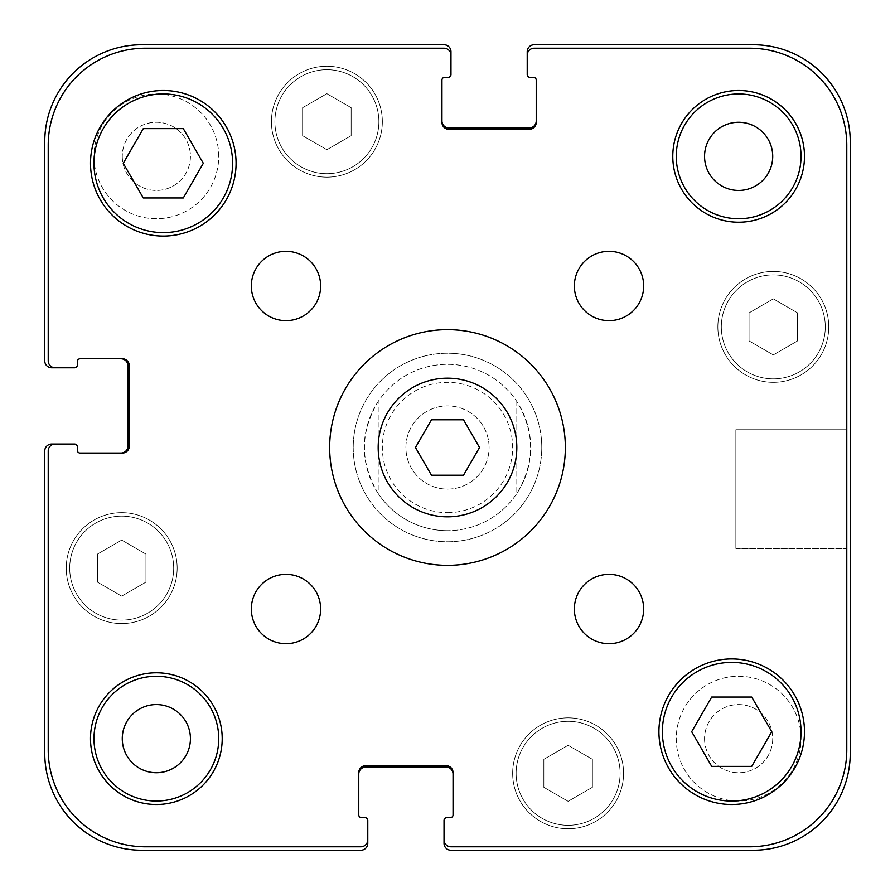 <?xml version="1.0" encoding="UTF-8"?>
<svg xmlns="http://www.w3.org/2000/svg" width="895" height="895" viewBox="0 0 895 895"><rect width="100%" height="100%" fill="white"/><g stroke="black" fill="none" stroke-linecap="round" stroke-linejoin="round"><path stroke-width="0.67" stroke-dasharray="4.47 3.36" d="M479.519 447.5L463.509 419.777L431.491 419.777L415.481 447.5L431.491 475.223L463.509 475.223L479.519 447.5M516.818 447.5A69.318 69.318 0 0 1 412.841 507.532A69.318 69.318 0 0 1 412.841 387.468A69.318 69.318 0 0 1 516.818 447.5M565.349 447.5A117.849 117.849 0 0 0 388.575 345.448A117.849 117.849 0 0 0 388.575 549.552A117.849 117.849 0 0 0 565.349 447.5M251.327 285.986A34.659 34.659 0 0 0 285.986 320.645A34.659 34.659 0 0 0 320.645 285.986A34.659 34.659 0 0 0 285.986 251.327A34.659 34.659 0 0 0 251.327 285.986M251.327 609.014A34.659 34.659 0 0 0 285.986 643.673A34.659 34.659 0 0 0 320.645 609.014A34.659 34.659 0 0 0 285.986 574.355A34.659 34.659 0 0 0 251.327 609.014M574.355 609.014A34.659 34.659 0 0 0 609.014 643.673A34.659 34.659 0 0 0 643.673 609.014A34.659 34.659 0 0 0 609.014 574.355A34.659 34.659 0 0 0 574.355 609.014M574.355 285.986A34.659 34.659 0 0 0 609.014 320.645A34.659 34.659 0 0 0 643.673 285.986A34.659 34.659 0 0 0 609.014 251.327A34.659 34.659 0 0 0 574.355 285.986M90.507 738.643A65.85 65.85 0 0 0 156.356 804.493A65.85 65.85 0 0 0 222.206 738.643A65.85 65.85 0 0 0 156.356 672.794A65.85 65.85 0 0 0 90.507 738.643M672.794 156.356A65.85 65.85 0 0 0 738.643 222.206A65.85 65.85 0 0 0 804.493 156.356A65.85 65.85 0 0 0 738.643 90.507A65.85 65.85 0 0 0 672.794 156.356M232.61 163.293A69.318 69.318 0 0 0 128.623 103.249A69.318 69.318 0 0 0 128.623 223.325A69.318 69.318 0 0 0 232.61 163.293A69.318 69.318 0 0 1 128.623 223.325A69.318 69.318 0 0 1 128.623 103.249A69.318 69.318 0 0 1 232.61 163.293A69.318 69.318 0 0 0 128.623 103.249A69.318 69.318 0 0 0 128.623 223.325A69.318 69.318 0 0 0 232.61 163.293M801.036 731.707A69.318 69.318 0 0 0 697.048 671.675A69.318 69.318 0 0 0 697.048 791.751A69.318 69.318 0 0 0 801.036 731.707A69.318 69.318 0 0 1 697.048 791.751A69.318 69.318 0 0 1 697.048 671.675A69.318 69.318 0 0 1 801.036 731.707A69.318 69.318 0 0 0 697.048 671.675A69.318 69.318 0 0 0 697.048 791.751A69.318 69.318 0 0 0 801.036 731.707M203.31 163.293L183.296 128.623L143.278 128.623L123.264 163.293L143.278 197.952L183.296 197.952L203.31 163.293M771.736 731.707L751.722 697.048L711.704 697.048L691.69 731.707L711.704 766.377L751.722 766.377L771.736 731.707M804.493 731.707A72.786 72.786 0 0 0 695.314 668.677A72.786 72.786 0 0 0 695.314 794.749A72.786 72.786 0 0 0 804.493 731.707M236.079 163.293A72.786 72.786 0 0 0 126.9 100.251A72.786 72.786 0 0 0 126.9 226.323A72.786 72.786 0 0 0 236.079 163.293M846.782 145.27A97.052 97.052 0 0 0 749.73 48.218L534.147 48.218A6.936 6.936 0 0 0 527.222 55.143L527.222 74.553A2.774 2.774 0 0 0 529.985 77.328L533.454 77.328A2.774 2.774 0 0 1 536.228 80.102L536.228 122.391A6.936 6.936 0 0 1 529.303 129.316L448.887 129.316A6.936 6.936 0 0 1 441.951 122.391L441.951 80.102A2.774 2.774 0 0 1 444.725 77.328L448.194 77.328A2.774 2.774 0 0 0 450.968 74.553L450.968 55.143A6.936 6.936 0 0 0 444.032 48.218L145.27 48.218A97.052 97.052 0 0 0 48.218 145.27L48.218 360.853A6.936 6.936 0 0 0 55.143 367.778L74.553 367.778A2.774 2.774 0 0 0 77.328 365.015L77.328 361.546A2.774 2.774 0 0 1 80.102 358.772L122.391 358.772A6.936 6.936 0 0 1 129.316 365.697L129.316 446.113A6.936 6.936 0 0 1 122.391 453.049L80.102 453.049A2.774 2.774 0 0 1 77.328 450.274L77.328 446.806A2.774 2.774 0 0 0 74.553 444.032L55.143 444.032A6.936 6.936 0 0 0 48.218 450.968L48.218 749.73A97.052 97.052 0 0 0 145.27 846.782L360.853 846.782A6.936 6.936 0 0 0 367.778 839.857L367.778 820.446A2.774 2.774 0 0 0 365.015 817.672L361.546 817.672A2.774 2.774 0 0 1 358.772 814.897L358.772 772.609A6.936 6.936 0 0 1 365.697 765.684L446.113 765.684A6.936 6.936 0 0 1 453.049 772.609L453.049 814.897A2.774 2.774 0 0 1 450.274 817.672L446.806 817.672A2.774 2.774 0 0 0 444.032 820.446L444.032 839.857A6.936 6.936 0 0 0 450.968 846.782L749.73 846.782A97.052 97.052 0 0 0 846.782 749.73L846.782 145.27A97.052 97.052 0 0 0 749.73 48.218L534.147 48.218A6.936 6.936 0 0 0 527.222 55.143L527.222 74.553A2.774 2.774 0 0 0 529.985 77.328L533.454 77.328A2.774 2.774 0 0 1 536.228 80.102L536.228 122.391A6.936 6.936 0 0 1 529.303 129.316L448.887 129.316A6.936 6.936 0 0 1 441.951 122.391L441.951 80.102A2.774 2.774 0 0 1 444.725 77.328L448.194 77.328A2.774 2.774 0 0 0 450.968 74.553L450.968 55.143A6.936 6.936 0 0 0 444.032 48.218L145.27 48.218A97.052 97.052 0 0 0 48.218 145.27L48.218 360.853A6.936 6.936 0 0 0 55.143 367.778L74.553 367.778A2.774 2.774 0 0 0 77.328 365.015L77.328 361.546A2.774 2.774 0 0 1 80.102 358.772L122.391 358.772A6.936 6.936 0 0 1 129.316 365.697L129.316 446.113A6.936 6.936 0 0 1 122.391 453.049L80.102 453.049A2.774 2.774 0 0 1 77.328 450.274L77.328 446.806A2.774 2.774 0 0 0 74.553 444.032L55.143 444.032A6.936 6.936 0 0 0 48.218 450.968L48.218 749.73A97.052 97.052 0 0 0 145.27 846.782L360.853 846.782A6.936 6.936 0 0 0 367.778 839.857L367.778 820.446A2.774 2.774 0 0 0 365.015 817.672L361.546 817.672A2.774 2.774 0 0 1 358.772 814.897L358.772 772.609A6.936 6.936 0 0 1 365.697 765.684L446.113 765.684A6.936 6.936 0 0 1 453.049 772.609L453.049 814.897A2.774 2.774 0 0 1 450.274 817.672L446.806 817.672A2.774 2.774 0 0 0 444.032 820.446L444.032 839.857A6.936 6.936 0 0 0 450.968 846.782L749.73 846.782A97.052 97.052 0 0 0 846.782 749.73L846.782 145.27A97.052 97.052 0 0 0 749.73 48.218A97.052 97.052 0 0 1 846.782 145.27L846.782 749.73A97.052 97.052 0 0 1 749.73 846.782A97.052 97.052 0 0 0 846.782 749.73L846.782 145.27A97.052 97.052 0 0 0 749.73 48.218L534.147 48.218A6.936 6.936 0 0 0 527.222 55.143A6.936 6.936 0 0 1 534.147 48.218L749.73 48.218M447.5 512.656A65.156 65.156 0 0 0 503.93 414.922A65.156 65.156 0 0 0 391.07 414.922A65.156 65.156 0 0 0 447.5 512.656M704.555 738.643A34.088 34.088 0 0 0 755.682 768.167A34.088 34.088 0 0 0 755.682 709.131A34.088 34.088 0 0 0 704.555 738.643A34.088 34.088 0 0 1 755.682 709.131A34.088 34.088 0 0 1 755.682 768.167A34.088 34.088 0 0 1 704.555 738.643M122.268 156.356A34.088 34.088 0 0 0 173.395 185.869A34.088 34.088 0 0 0 173.395 126.833A34.088 34.088 0 0 0 122.268 156.356A34.088 34.088 0 0 1 173.395 126.833A34.088 34.088 0 0 1 173.395 185.869A34.088 34.088 0 0 1 122.268 156.356M516.818 401.519L516.818 493.481L516.818 401.519C535.143 432.173 535.143 462.827 516.818 493.481A83.179 83.179 0 0 1 447.5 530.679A83.179 83.179 0 0 0 530.679 447.5A83.179 83.179 0 0 0 447.5 364.321A83.179 83.179 0 0 0 364.321 447.5A83.179 83.179 0 0 0 447.5 530.679A83.179 83.179 0 0 1 378.182 493.481L378.182 401.519L378.182 493.481C359.857 462.827 359.857 432.173 378.182 401.519A83.179 83.179 0 0 1 516.818 401.519M353.223 447.5A94.277 94.277 0 0 0 494.633 529.146A94.277 94.277 0 0 0 494.633 365.854A94.277 94.277 0 0 0 353.223 447.5A94.277 94.277 0 0 1 494.633 365.854A94.277 94.277 0 0 1 494.633 529.146A94.277 94.277 0 0 1 353.223 447.5M846.782 429.712L846.782 548.467L846.782 429.712L846.782 548.467L846.782 429.712L735.869 429.712L735.869 548.467L735.869 429.712L846.782 429.712M735.869 429.712L735.869 548.467L735.869 429.712M568.112 801.316L592.378 787.309L592.378 759.296L568.112 745.289L543.858 759.296L543.858 787.309L568.112 801.316L592.378 787.309L592.378 759.296L568.112 745.289L543.858 759.296L543.858 787.309L568.112 801.316L592.378 787.309L568.112 801.316L543.858 787.309L543.858 759.296L568.112 745.289L592.378 759.296L592.378 787.309L592.378 759.296L568.112 745.289L543.858 759.296L543.858 787.309L568.112 801.316M121.698 596.137L145.952 582.119L145.952 554.106L121.698 540.099L97.432 554.106L97.432 582.119L121.698 596.137L145.952 582.119L145.952 554.106L121.698 540.099L97.432 554.106L97.432 582.119L121.698 596.137L145.952 582.119L121.698 596.137L97.432 582.119L97.432 554.106L121.698 540.099L145.952 554.106L145.952 582.119L145.952 554.106L121.698 540.099L97.432 554.106L97.432 582.119L121.698 596.137M326.888 149.711L351.142 135.704L351.142 107.691L326.888 93.684L302.622 107.691L302.622 135.704L326.888 149.711L351.142 135.704L351.142 107.691L326.888 93.684L302.622 107.691L302.622 135.704L326.888 149.711L351.142 135.704L326.888 149.711L302.622 135.704L302.622 107.691L326.888 93.684L351.142 107.691L351.142 135.704L351.142 107.691L326.888 93.684L302.622 107.691L302.622 135.704L326.888 149.711M773.302 354.901L797.568 340.894L797.568 312.881L773.302 298.863L749.048 312.881L749.048 340.894L773.302 354.901L797.568 340.894L797.568 312.881L773.302 298.863L749.048 312.881L749.048 340.894L773.302 354.901L797.568 340.894L773.302 354.901L749.048 340.894L749.048 312.881L773.302 298.863L797.568 312.881L797.568 340.894L797.568 312.881L773.302 298.863L749.048 312.881L749.048 340.894L773.302 354.901M173.686 568.112A51.988 51.988 0 0 0 95.698 523.094A51.988 51.988 0 0 0 95.698 613.142A51.988 51.988 0 0 0 173.686 568.112A51.988 51.988 0 0 1 95.698 613.142A51.988 51.988 0 0 1 95.698 523.094A51.988 51.988 0 0 1 173.686 568.112A51.988 51.988 0 0 0 95.698 523.094A51.988 51.988 0 0 0 95.698 613.142A51.988 51.988 0 0 0 173.686 568.112A51.988 51.988 0 0 0 95.698 523.094A51.988 51.988 0 0 0 95.698 613.142A51.988 51.988 0 0 0 173.686 568.112M177.154 568.112A55.456 55.456 0 0 0 93.964 520.096A55.456 55.456 0 0 0 93.964 616.14A55.456 55.456 0 0 0 177.154 568.112A55.456 55.456 0 0 0 93.964 520.096A55.456 55.456 0 0 0 93.964 616.14A55.456 55.456 0 0 0 177.154 568.112A55.456 55.456 0 0 0 93.964 520.096A55.456 55.456 0 0 0 93.964 616.14A55.456 55.456 0 0 0 177.154 568.112A55.456 55.456 0 0 1 93.964 616.14A55.456 55.456 0 0 1 93.964 520.096A55.456 55.456 0 0 1 177.154 568.112M620.112 773.302A51.988 51.988 0 0 0 542.124 728.284A51.988 51.988 0 0 0 542.124 818.332A51.988 51.988 0 0 0 620.112 773.302A51.988 51.988 0 0 1 542.124 818.332A51.988 51.988 0 0 1 542.124 728.284A51.988 51.988 0 0 1 620.112 773.302A51.988 51.988 0 0 0 542.124 728.284A51.988 51.988 0 0 0 542.124 818.332A51.988 51.988 0 0 0 620.112 773.302A51.988 51.988 0 0 0 542.124 728.284A51.988 51.988 0 0 0 542.124 818.332A51.988 51.988 0 0 0 620.112 773.302M623.569 773.302A55.456 55.456 0 0 0 540.39 725.274A55.456 55.456 0 0 0 540.39 821.33A55.456 55.456 0 0 0 623.569 773.302A55.456 55.456 0 0 0 540.39 725.274A55.456 55.456 0 0 0 540.39 821.33A55.456 55.456 0 0 0 623.569 773.302A55.456 55.456 0 0 0 540.39 725.274A55.456 55.456 0 0 0 540.39 821.33A55.456 55.456 0 0 0 623.569 773.302A55.456 55.456 0 0 1 540.39 821.33A55.456 55.456 0 0 1 540.39 725.274A55.456 55.456 0 0 1 623.569 773.302M825.291 326.888A51.988 51.988 0 0 0 747.314 281.858A51.988 51.988 0 0 0 747.314 371.906A51.988 51.988 0 0 0 825.291 326.888A51.988 51.988 0 0 1 747.314 371.906A51.988 51.988 0 0 1 747.314 281.858A51.988 51.988 0 0 1 825.291 326.888A51.988 51.988 0 0 0 747.314 281.858A51.988 51.988 0 0 0 747.314 371.906A51.988 51.988 0 0 0 825.291 326.888A51.988 51.988 0 0 0 747.314 281.858A51.988 51.988 0 0 0 747.314 371.906A51.988 51.988 0 0 0 825.291 326.888M828.759 326.888A55.456 55.456 0 0 0 745.58 278.86A55.456 55.456 0 0 0 745.58 374.904A55.456 55.456 0 0 0 828.759 326.888A55.456 55.456 0 0 0 745.58 278.86A55.456 55.456 0 0 0 745.58 374.904A55.456 55.456 0 0 0 828.759 326.888A55.456 55.456 0 0 0 745.58 278.86A55.456 55.456 0 0 0 745.58 374.904A55.456 55.456 0 0 0 828.759 326.888A55.456 55.456 0 0 1 745.58 374.904A55.456 55.456 0 0 1 745.58 278.86A55.456 55.456 0 0 1 828.759 326.888M378.876 121.698A51.988 51.988 0 0 0 300.888 76.668A51.988 51.988 0 0 0 300.888 166.716A51.988 51.988 0 0 0 378.876 121.698A51.988 51.988 0 0 1 300.888 166.716A51.988 51.988 0 0 1 300.888 76.668A51.988 51.988 0 0 1 378.876 121.698A51.988 51.988 0 0 0 300.888 76.668A51.988 51.988 0 0 0 300.888 166.716A51.988 51.988 0 0 0 378.876 121.698A51.988 51.988 0 0 0 300.888 76.668A51.988 51.988 0 0 0 300.888 166.716A51.988 51.988 0 0 0 378.876 121.698M382.344 121.698A55.456 55.456 0 0 0 299.154 73.67A55.456 55.456 0 0 0 299.154 169.726A55.456 55.456 0 0 0 382.344 121.698A55.456 55.456 0 0 0 299.154 73.67A55.456 55.456 0 0 0 299.154 169.726A55.456 55.456 0 0 0 382.344 121.698A55.456 55.456 0 0 0 299.154 73.67A55.456 55.456 0 0 0 299.154 169.726A55.456 55.456 0 0 0 382.344 121.698A55.456 55.456 0 0 1 299.154 169.726A55.456 55.456 0 0 1 299.154 73.67A55.456 55.456 0 0 1 382.344 121.698M218.738 156.356A62.393 62.393 0 0 0 125.166 102.321A62.393 62.393 0 0 0 125.166 210.381A62.393 62.393 0 0 0 218.738 156.356A62.393 62.393 0 0 0 125.166 102.321A62.393 62.393 0 0 0 125.166 210.381A62.393 62.393 0 0 0 218.738 156.356M801.036 156.356A62.393 62.393 0 0 0 707.453 102.321A62.393 62.393 0 0 0 707.453 210.381A62.393 62.393 0 0 0 801.036 156.356A62.393 62.393 0 0 0 707.453 102.321A62.393 62.393 0 0 0 707.453 210.381A62.393 62.393 0 0 0 801.036 156.356A62.393 62.393 0 0 0 707.453 102.321A62.393 62.393 0 0 0 707.453 210.381A62.393 62.393 0 0 0 801.036 156.356M704.555 156.356A34.088 34.088 0 0 1 755.682 126.833A34.088 34.088 0 0 1 755.682 185.869A34.088 34.088 0 0 1 704.555 156.356M801.036 738.643A62.393 62.393 0 0 0 707.453 684.619A62.393 62.393 0 0 0 707.453 792.679A62.393 62.393 0 0 0 801.036 738.643A62.393 62.393 0 0 0 707.453 684.619A62.393 62.393 0 0 0 707.453 792.679A62.393 62.393 0 0 0 801.036 738.643M218.738 738.643A62.393 62.393 0 0 0 125.166 684.619A62.393 62.393 0 0 0 125.166 792.679A62.393 62.393 0 0 0 218.738 738.643A62.393 62.393 0 0 0 125.166 684.619A62.393 62.393 0 0 0 125.166 792.679A62.393 62.393 0 0 0 218.738 738.643A62.393 62.393 0 0 0 125.166 684.619A62.393 62.393 0 0 0 125.166 792.679A62.393 62.393 0 0 0 218.738 738.643M122.268 738.643A34.088 34.088 0 0 1 173.395 709.131A34.088 34.088 0 0 1 173.395 768.167A34.088 34.088 0 0 1 122.268 738.643M489.095 447.5A41.595 41.595 0 0 0 426.702 411.476A41.595 41.595 0 0 0 426.702 483.524A41.595 41.595 0 0 0 489.095 447.5A41.595 41.595 0 0 1 426.702 483.524A41.595 41.595 0 0 1 426.702 411.476A41.595 41.595 0 0 1 489.095 447.5M527.222 74.553A2.774 2.774 0 0 0 529.985 77.328L533.454 77.328M536.228 80.102L536.228 121.004A6.936 6.936 0 0 1 529.303 127.929L448.887 127.929A6.936 6.936 0 0 1 441.951 121.004L441.951 80.102M529.303 129.316L448.887 129.316L529.303 129.316A6.936 6.936 0 0 0 536.228 122.391A6.936 6.936 0 0 1 529.303 129.316L448.887 129.316A6.936 6.936 0 0 1 441.951 122.391A6.936 6.936 0 0 0 448.887 129.316M448.194 77.328A2.774 2.774 0 0 0 450.968 74.553M48.218 360.853L48.218 145.27L48.218 360.853A6.936 6.936 0 0 0 55.143 367.778A6.936 6.936 0 0 1 48.218 360.853A6.936 6.936 0 0 0 55.143 367.778L51.686 367.778A6.936 6.936 0 0 1 44.75 360.853L44.75 141.802A97.052 97.052 0 0 1 141.802 44.75L444.032 44.75A6.936 6.936 0 0 1 450.968 51.686L450.968 55.143A6.936 6.936 0 0 0 444.032 48.218A6.936 6.936 0 0 1 450.968 55.143A6.936 6.936 0 0 0 444.032 48.218L145.27 48.218A97.052 97.052 0 0 0 48.218 145.27A97.052 97.052 0 0 1 145.27 48.218L444.032 48.218M74.553 367.778A2.774 2.774 0 0 0 77.328 365.015L77.328 361.546M80.102 358.772L121.004 358.772A6.936 6.936 0 0 1 127.929 365.697L127.929 446.113A6.936 6.936 0 0 1 121.004 453.049L80.102 453.049M129.316 365.697L129.316 446.113L129.316 365.697A6.936 6.936 0 0 0 122.391 358.772A6.936 6.936 0 0 1 129.316 365.697L129.316 446.113A6.936 6.936 0 0 1 122.391 453.049A6.936 6.936 0 0 0 129.316 446.113M77.328 446.806A2.774 2.774 0 0 0 74.553 444.032M360.853 846.782L145.27 846.782L360.853 846.782A6.936 6.936 0 0 0 367.778 839.857A6.936 6.936 0 0 1 360.853 846.782A6.936 6.936 0 0 0 367.778 839.857L367.778 843.314A6.936 6.936 0 0 1 360.853 850.25L141.802 850.25A97.052 97.052 0 0 1 44.75 753.198L44.75 450.968A6.936 6.936 0 0 1 51.686 444.032L55.143 444.032A6.936 6.936 0 0 0 48.218 450.968A6.936 6.936 0 0 1 55.143 444.032A6.936 6.936 0 0 0 48.218 450.968L48.218 749.73A97.052 97.052 0 0 0 145.27 846.782A97.052 97.052 0 0 1 48.218 749.73L48.218 450.968M367.778 820.446A2.774 2.774 0 0 0 365.015 817.672L361.546 817.672M358.772 814.897L358.772 772.609A6.936 6.936 0 0 1 365.697 765.684L446.113 765.684L365.697 765.684A6.936 6.936 0 0 0 358.772 772.609M453.049 772.609A6.936 6.936 0 0 0 446.113 765.684A6.936 6.936 0 0 1 453.049 772.609L453.049 814.897M446.806 817.672A2.774 2.774 0 0 0 444.032 820.446M534.147 48.218A6.936 6.936 0 0 0 527.222 55.143L527.222 51.686A6.936 6.936 0 0 1 534.147 44.75L753.198 44.75A97.052 97.052 0 0 1 850.25 141.802L850.25 753.198A97.052 97.052 0 0 1 753.198 850.25L450.968 850.25A6.936 6.936 0 0 1 444.032 843.314L444.032 839.857A6.936 6.936 0 0 0 450.968 846.782A6.936 6.936 0 0 1 444.032 839.857A6.936 6.936 0 0 0 450.968 846.782L749.73 846.782L450.968 846.782M145.27 48.218A97.052 97.052 0 0 0 48.218 145.27M48.218 749.73A97.052 97.052 0 0 0 145.27 846.782M365.697 765.684L446.113 765.684M749.73 846.782A97.052 97.052 0 0 0 846.782 749.73M358.772 773.996A6.936 6.936 0 0 1 365.697 767.071L446.113 767.071A6.936 6.936 0 0 1 453.049 773.996M441.951 122.391L441.951 121.004M536.228 121.004L536.228 122.391M122.391 453.049L121.004 453.049M121.004 358.772L122.391 358.772M735.869 548.467L846.782 548.467L735.869 548.467"/><path stroke-width="1.34" d="M463.509 419.777L479.519 447.5L463.509 475.223L431.491 475.223L415.481 447.5L431.491 419.777L463.509 419.777M516.818 447.5A69.318 69.318 0 0 1 412.841 507.532A69.318 69.318 0 0 1 412.841 387.468A69.318 69.318 0 0 1 516.818 447.5M565.349 447.5A117.849 117.849 0 0 1 388.575 549.552A117.849 117.849 0 0 1 388.575 345.448A117.849 117.849 0 0 1 565.349 447.5M320.645 285.986A34.659 34.659 0 0 1 268.657 316.002A34.659 34.659 0 0 1 268.657 255.97A34.659 34.659 0 0 1 320.645 285.986M320.645 609.014A34.659 34.659 0 0 1 268.657 639.03A34.659 34.659 0 0 1 268.657 578.998A34.659 34.659 0 0 1 320.645 609.014M643.673 609.014A34.659 34.659 0 0 1 591.684 639.03A34.659 34.659 0 0 1 591.684 578.998A34.659 34.659 0 0 1 643.673 609.014M643.673 285.986A34.659 34.659 0 0 1 591.684 316.002A34.659 34.659 0 0 1 591.684 255.97A34.659 34.659 0 0 1 643.673 285.986M222.206 738.643A65.85 65.85 0 0 1 123.432 795.677A65.85 65.85 0 0 1 123.432 681.61A65.85 65.85 0 0 1 222.206 738.643M804.493 156.356A65.85 65.85 0 0 1 705.719 213.39A65.85 65.85 0 0 1 705.719 99.323A65.85 65.85 0 0 1 804.493 156.356M183.296 128.623L203.31 163.293L183.296 197.952L143.278 197.952L123.264 163.293L143.278 128.623L183.296 128.623M751.722 697.048L771.736 731.707L751.722 766.377L711.704 766.377L691.69 731.707L711.704 697.048L751.722 697.048M801.036 731.707A69.318 69.318 0 0 0 697.048 671.675A69.318 69.318 0 0 0 697.048 791.751A69.318 69.318 0 0 0 801.036 731.707M804.493 731.707A72.786 72.786 0 0 1 695.314 794.749A72.786 72.786 0 0 1 695.314 668.677A72.786 72.786 0 0 1 804.493 731.707M232.61 163.293A69.318 69.318 0 0 0 128.623 103.249A69.318 69.318 0 0 0 128.623 223.325A69.318 69.318 0 0 0 232.61 163.293M236.079 163.293A72.786 72.786 0 0 1 126.9 226.323A72.786 72.786 0 0 1 126.9 100.251A72.786 72.786 0 0 1 236.079 163.293M846.782 145.27L846.782 749.73A97.052 97.052 0 0 1 749.73 846.782L450.968 846.782A6.936 6.936 0 0 1 444.032 839.857L444.032 820.446A2.774 2.774 0 0 1 446.806 817.672L450.274 817.672A2.774 2.774 0 0 0 453.049 814.897L453.049 772.609A6.936 6.936 0 0 0 446.113 765.684L365.697 765.684A6.936 6.936 0 0 0 358.772 772.609L358.772 814.897A2.774 2.774 0 0 0 361.546 817.672L365.015 817.672A2.774 2.774 0 0 1 367.778 820.446L367.778 839.857A6.936 6.936 0 0 1 360.853 846.782L145.27 846.782A97.052 97.052 0 0 1 48.218 749.73L48.218 450.968A6.936 6.936 0 0 1 55.143 444.032L74.553 444.032A2.774 2.774 0 0 1 77.328 446.806L77.328 450.274A2.774 2.774 0 0 0 80.102 453.049L122.391 453.049A6.936 6.936 0 0 0 129.316 446.113L129.316 365.697A6.936 6.936 0 0 0 122.391 358.772L80.102 358.772A2.774 2.774 0 0 0 77.328 361.546L77.328 365.015A2.774 2.774 0 0 1 74.553 367.778L55.143 367.778A6.936 6.936 0 0 1 48.218 360.853L48.218 145.27A97.052 97.052 0 0 1 145.27 48.218L444.032 48.218A6.936 6.936 0 0 1 450.968 55.143L450.968 74.553A2.774 2.774 0 0 1 448.194 77.328L444.725 77.328A2.774 2.774 0 0 0 441.951 80.102L441.951 122.391A6.936 6.936 0 0 0 448.887 129.316L529.303 129.316A6.936 6.936 0 0 0 536.228 122.391L536.228 80.102A2.774 2.774 0 0 0 533.454 77.328L529.985 77.328A2.774 2.774 0 0 1 527.222 74.553L527.222 55.143A6.936 6.936 0 0 1 534.147 48.218L749.73 48.218A97.052 97.052 0 0 1 846.782 145.27L846.782 749.73M749.73 48.218L534.147 48.218M444.032 820.446L444.032 843.314A6.936 6.936 0 0 0 450.968 850.25L753.198 850.25A97.052 97.052 0 0 0 850.25 753.198L850.25 141.802A97.052 97.052 0 0 0 753.198 44.75L534.147 44.75A6.936 6.936 0 0 0 527.222 51.686L527.222 74.553M533.454 77.328A2.774 2.774 0 0 1 536.228 80.102M536.228 122.391A6.936 6.936 0 0 1 529.303 129.316M448.887 129.316A6.936 6.936 0 0 1 441.951 122.391M441.951 80.102A2.774 2.774 0 0 1 444.725 77.328L448.194 77.328M450.968 74.553L450.968 51.686A6.936 6.936 0 0 0 444.032 44.75L141.802 44.75A97.052 97.052 0 0 0 44.75 141.802L44.75 360.853A6.936 6.936 0 0 0 51.686 367.778L74.553 367.778M444.032 48.218L145.27 48.218M48.218 145.27L48.218 360.853M77.328 361.546A2.774 2.774 0 0 1 80.102 358.772M122.391 358.772A6.936 6.936 0 0 1 129.316 365.697M129.316 446.113A6.936 6.936 0 0 1 122.391 453.049M80.102 453.049A2.774 2.774 0 0 1 77.328 450.274L77.328 446.806M74.553 444.032L51.686 444.032A6.936 6.936 0 0 0 44.75 450.968L44.75 753.198A97.052 97.052 0 0 0 141.802 850.25L360.853 850.25A6.936 6.936 0 0 0 367.778 843.314L367.778 820.446M48.218 450.968L48.218 749.73M145.27 846.782L360.853 846.782M361.546 817.672A2.774 2.774 0 0 1 358.772 814.897M358.772 772.609A6.936 6.936 0 0 1 365.697 765.684M446.113 765.684A6.936 6.936 0 0 1 453.049 772.609M453.049 814.897A2.774 2.774 0 0 1 450.274 817.672L446.806 817.672M450.968 846.782L749.73 846.782M218.738 738.643A62.393 62.393 0 0 1 125.166 792.679A62.393 62.393 0 0 1 125.166 684.619A62.393 62.393 0 0 1 218.738 738.643M801.036 156.356A62.393 62.393 0 0 1 707.453 210.381A62.393 62.393 0 0 1 707.453 102.321A62.393 62.393 0 0 1 801.036 156.356M122.268 738.643A34.088 34.088 0 0 0 173.395 768.167A34.088 34.088 0 0 0 173.395 709.131A34.088 34.088 0 0 0 122.268 738.643M704.555 156.356A34.088 34.088 0 0 0 755.682 185.869A34.088 34.088 0 0 0 755.682 126.833A34.088 34.088 0 0 0 704.555 156.356M441.951 121.004A6.936 6.936 0 0 0 448.887 127.929L529.303 127.929A6.936 6.936 0 0 0 536.228 121.004M453.049 773.996A6.936 6.936 0 0 0 446.113 767.071L365.697 767.071A6.936 6.936 0 0 0 358.772 773.996M121.004 453.049A6.936 6.936 0 0 0 127.929 446.113L127.929 365.697A6.936 6.936 0 0 0 121.004 358.772"/></g></svg>
